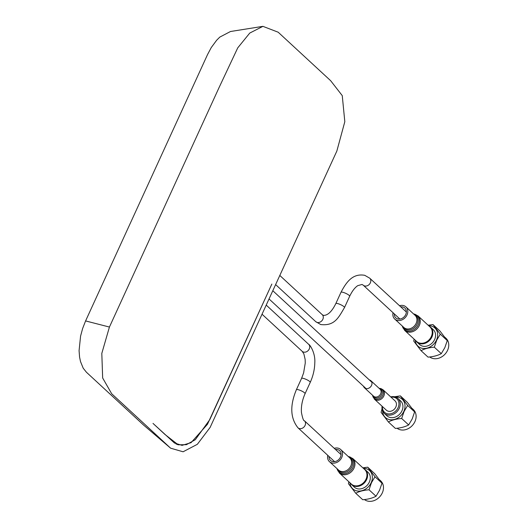 <?xml version="1.0" encoding="UTF-8"?>
<svg xmlns="http://www.w3.org/2000/svg" width="527" height="527" viewBox="0 0 527 527"><rect width="100%" height="100%" fill="white"/><g stroke="black" fill="none" stroke-linecap="round" stroke-linejoin="round"><path stroke-width="0.79" d="M336.852 151.045L210.135 427.404L197.342 444.307L183.093 451.784L170.59 448.167L111.671 393.735L102.66 377.991L101.81 353.393L109.425 327.05L219.146 87.396L237.743 47.858L249.765 33.063L262.92 26.35L278.184 32.213L330.653 80.703L342.254 95.624L344.816 121.704L336.852 151.045M170.596 448.174L143.614 425.091L86.421 372.233L83.207 368.195L80.499 361.548L79.57 357.042L79.076 350.653L80.578 336.101L82.62 328.532L85.591 320.923L207.526 54.597L211.274 47.529L216.637 40.256L219.785 37.107L230.483 31.508L262.92 26.35M178.212 444.808L186.406 444.676L195.306 439.702L209.818 419.584L271.846 284.066L207.48 424.261L191.077 442.667L182.052 445.355L174.47 443.029L153.008 423.405L165.05 434.531L178.212 444.808L175.992 443.932M397.206 428.359A12.404 10.112 -47.3 0 0 414.927 421.62A12.404 10.112 -47.3 0 0 413.313 409.538L412.206 408.511M388.399 421.962L395.382 428.418C400.632 428.029 405.052 426.87 408.656 424.94L412.2 418.939L414.624 411.897L407.325 402.332L400.342 395.876L407.641 405.447L404.097 411.449L401.673 418.491C396.423 418.873 391.996 420.032 388.399 421.962L381.093 412.397L382.016 408.82M394.479 396.752L400.342 395.876M384.242 413.313L386.943 415.816A10.099 8.234 -47.3 0 0 401.963 410.816A10.099 8.234 -47.3 0 0 400.652 400.981L397.951 398.478A10.099 8.234 132.7 0 1 399.262 408.313A10.099 8.234 132.7 0 1 384.242 413.313A10.099 8.234 132.7 0 1 382.082 406.225M390.718 396.884A10.099 8.234 132.7 0 1 397.951 398.478M382.437 406.554A9.143 7.457 -47.3 0 0 388.465 413.906A9.143 7.457 -47.3 0 0 398.083 407.707A9.143 7.457 -47.3 0 0 391.074 397.213M414.624 411.897L407.641 405.447M408.656 424.94L401.673 418.491M363.525 386.265A4.769 3.887 -47.3 0 0 364.447 387.767A4.769 3.887 -47.3 0 0 365.745 388.498A4.769 3.887 -47.3 0 0 371.1 386.186A4.769 3.887 -47.3 0 0 370.922 380.757A4.769 3.887 -47.3 0 0 369.625 380.026A4.769 3.887 -47.3 0 0 369.355 379.954M383.01 389.763A6.364 5.184 -47.3 0 1 383.248 397.002A6.364 5.184 -47.3 0 1 376.107 400.079A6.364 5.184 -47.3 0 1 374.374 399.104L386.37 410.19A6.364 5.184 -47.3 0 0 388.103 411.165A6.364 5.184 -47.3 0 0 395.243 408.089A6.364 5.184 -47.3 0 0 395.006 400.849L383.01 389.763L380.883 388.557L379.117 388.327M429.848 357.056A12.404 10.112 -47.3 0 0 447.568 350.317A12.404 10.112 -47.3 0 0 445.961 338.242L444.847 337.214M421.04 350.659L428.023 357.115C433.273 356.733 437.7 355.573 441.297 353.643L444.841 347.636L447.271 340.6L439.966 331.028L432.983 324.579L440.282 334.144L436.738 340.146L434.314 347.188C429.064 347.57 424.637 348.729 421.04 350.659L413.741 341.094L414.103 339.118M428.115 325.212L432.983 324.579M416.883 342.01L419.591 344.513A10.099 8.234 -47.3 0 0 434.61 339.513A10.099 8.234 -47.3 0 0 433.299 329.678L430.592 327.175A10.099 8.234 132.7 0 1 431.903 337.01A10.099 8.234 132.7 0 1 416.883 342.01A10.099 8.234 132.7 0 1 415.737 340.626M429.123 326.147A10.099 8.234 132.7 0 1 430.592 327.175M447.271 340.6L440.282 334.144M441.297 353.643L434.314 347.188M393.043 312.728A8.267 6.739 -47.3 0 0 394.716 319.033A8.267 6.739 -47.3 0 0 397.964 320.508A8.267 6.739 -47.3 0 0 406.567 315.798A8.267 6.739 -47.3 0 0 405.942 306.885A8.267 6.739 -47.3 0 0 402.694 305.41A8.267 6.739 -47.3 0 0 399.519 305.719M394.288 313.875A6.68 5.448 -47.3 0 0 395.79 317.867A6.68 5.448 -47.3 0 0 398.419 319.059A6.68 5.448 -47.3 0 0 405.368 315.251A6.68 5.448 -47.3 0 0 404.861 308.051A6.68 5.448 -47.3 0 0 402.239 306.859A6.68 5.448 -47.3 0 0 400.764 306.866M418.03 315.89A9.861 8.037 -47.3 0 1 418.774 326.516A9.861 8.037 -47.3 0 1 408.511 332.135A9.861 8.037 -47.3 0 1 404.644 330.37L416.64 341.463A9.861 8.037 -47.3 0 0 420.513 343.222A9.861 8.037 -47.3 0 0 430.77 337.603A9.861 8.037 -47.3 0 0 430.025 326.977L418.03 315.89L413.484 313.861M364.559 499.662A12.404 10.112 -47.3 0 0 382.286 492.923A12.404 10.112 -47.3 0 0 380.672 480.841L379.559 479.814M355.751 493.265L362.734 499.721C367.984 499.332 372.411 498.173 376.008 496.243L379.552 490.242L381.983 483.2L375 476.744L371.449 482.752L369.025 489.787C363.775 490.176 359.348 491.335 355.751 493.265L348.452 483.7L348.815 481.718M351.595 484.609L354.302 487.113A10.099 8.234 -47.3 0 0 369.322 482.113A10.099 8.234 -47.3 0 0 368.011 472.278L365.303 469.781A10.099 8.234 132.7 0 1 366.614 479.616A10.099 8.234 132.7 0 1 351.595 484.609A10.099 8.234 132.7 0 1 350.448 483.233M363.834 468.747A10.099 8.234 132.7 0 1 365.303 469.781M362.826 467.811L367.694 467.179L375 476.744M376.008 496.243L369.025 489.787M381.983 483.2L374.677 473.635L367.694 467.179M329 456.481A6.68 5.448 -47.3 0 0 330.508 460.466A6.68 5.448 -47.3 0 0 332.84 461.612A6.68 5.448 -47.3 0 0 339.994 457.996A6.68 5.448 -47.3 0 0 339.572 450.657A6.68 5.448 -47.3 0 0 337.24 449.505A6.68 5.448 -47.3 0 0 335.482 449.472M327.754 455.328A8.267 6.739 -47.3 0 0 329.428 461.632A8.267 6.739 -47.3 0 0 332.313 463.055A8.267 6.739 -47.3 0 0 341.173 458.576A8.267 6.739 -47.3 0 0 340.653 449.485A8.267 6.739 -47.3 0 0 337.761 448.069A8.267 6.739 -47.3 0 0 334.23 448.319M352.741 458.49A9.861 8.037 -47.3 0 1 353.36 469.326A9.861 8.037 -47.3 0 1 342.794 474.669A9.861 8.037 -47.3 0 1 339.355 472.976L351.351 484.063A9.861 8.037 -47.3 0 0 354.796 485.756A9.861 8.037 -47.3 0 0 365.356 480.42A9.861 8.037 -47.3 0 0 364.737 469.577L352.741 458.49L348.195 456.461M109.425 327.05L85.591 320.923M382.576 410.935A12.404 10.112 -47.3 0 0 391.33 419.802A12.404 10.112 -47.3 0 0 403.834 411.363A12.404 10.112 -47.3 0 0 395.448 397.009M374.374 399.104L372.642 395.336A5.935 4.835 -47.3 0 0 375.599 399.077A5.935 4.835 -47.3 0 0 382.813 395.23A5.935 4.835 -47.3 0 0 380.428 388.537A5.935 4.835 -47.3 0 0 379.137 388.346M372.997 395.665A5.198 4.236 -47.3 0 0 375.356 397.918A5.198 4.236 -47.3 0 0 381.673 394.545A5.198 4.236 -47.3 0 0 379.585 388.689A5.198 4.236 -47.3 0 0 379.473 388.662M364.447 387.767L373.557 396.185A4.769 3.887 -47.3 0 0 374.855 396.917A4.769 3.887 -47.3 0 0 380.211 394.604A4.769 3.887 -47.3 0 0 380.033 389.176L370.922 380.757M275.693 284.646L315.752 321.668A4.769 3.887 -47.3 0 0 317.05 322.399A4.769 3.887 -47.3 0 0 322.405 320.087A4.769 3.887 -47.3 0 0 322.228 314.659L323.459 315.396C327.774 315.482 331.891 311.543 335.818 303.592L340.989 292.294C346.496 281.754 352.846 273.203 364.73 275.311L369.737 278.19L406.363 312.043M315.752 321.668L320.752 324.546C334.744 326.141 338.545 317.544 344.493 307.564A4.769 1.028 -155.4 0 0 342.59 305.693A4.769 1.028 -155.4 0 0 338.13 303.697A4.769 1.028 -155.4 0 0 335.818 303.592M344.493 307.564L349.664 296.266A4.769 1.028 -155.4 0 0 347.761 294.395A4.769 1.028 -155.4 0 0 343.301 292.406A4.769 1.028 -155.4 0 0 340.989 292.294M349.664 296.266C352.122 291.148 354.816 287.61 357.747 285.654L362.023 284.461L363.261 285.199A4.769 3.887 -47.3 0 0 364.559 285.93A4.769 3.887 -47.3 0 0 369.914 283.618A4.769 3.887 -47.3 0 0 369.737 278.19M415.243 340.172A12.404 10.112 -47.3 0 0 424.242 348.499A12.404 10.112 -47.3 0 0 436.475 340.067A12.404 10.112 -47.3 0 0 428.629 325.686M394.716 319.033L403.827 327.451A8.267 6.739 -47.3 0 0 407.068 328.927A8.267 6.739 -47.3 0 0 415.678 324.217A8.267 6.739 -47.3 0 0 415.052 315.304L405.942 306.885M402.892 326.588A8.695 7.088 -47.3 0 0 407.628 329.942A8.695 7.088 -47.3 0 0 417.272 323.789A8.695 7.088 -47.3 0 0 414.117 314.441M402.325 326.068A9.433 7.688 -47.3 0 0 407.957 331.121A9.433 7.688 -47.3 0 0 418.721 323.644A9.433 7.688 -47.3 0 0 413.55 313.921M262.117 314.29L302.175 351.318A4.769 3.887 -47.3 0 0 303.473 352.049A4.769 3.887 -47.3 0 0 308.835 349.737A4.769 3.887 -47.3 0 0 308.651 344.309C309.909 344.513 315.423 352.925 314.81 362.51C314.678 369.289 313.157 375.916 310.232 382.391L305.061 393.689C302.208 400.184 301.003 406.488 301.457 412.595C302.597 418.346 303.592 421.08 304.448 420.79L341.074 454.643M302.175 351.318L303.875 353.907L305.159 359.486L305.258 363.044L303.598 372.971L301.556 378.419A4.769 1.028 24.6 0 1 303.868 378.531A4.769 1.028 24.6 0 1 308.335 380.52A4.769 1.028 24.6 0 1 310.232 382.391M301.556 378.419L296.385 389.716A4.769 1.028 24.6 0 1 298.697 389.828A4.769 1.028 24.6 0 1 303.157 391.818A4.769 1.028 24.6 0 1 305.061 393.689M296.385 389.716C289.778 405.513 290.305 418.207 297.972 427.799A4.769 3.887 -47.3 0 0 299.27 428.53A4.769 3.887 -47.3 0 0 304.626 426.224A4.769 3.887 -47.3 0 0 304.448 420.79M349.954 482.772A12.404 10.112 -47.3 0 0 358.953 491.105A12.404 10.112 -47.3 0 0 371.186 482.666A12.404 10.112 -47.3 0 0 363.34 468.292M329.428 461.632L338.538 470.051A8.267 6.739 -47.3 0 0 341.424 471.474A8.267 6.739 -47.3 0 0 350.284 466.994A8.267 6.739 -47.3 0 0 349.763 457.904L340.653 449.485M337.603 469.188A8.695 7.088 -47.3 0 0 341.957 472.488A8.695 7.088 -47.3 0 0 351.904 466.586A8.695 7.088 -47.3 0 0 348.828 457.041M337.036 468.668A9.433 7.688 -47.3 0 0 342.26 473.654A9.433 7.688 -47.3 0 0 353.321 466.579A9.433 7.688 -47.3 0 0 348.479 456.56A9.433 7.688 -47.3 0 0 348.261 456.52M366.015 388.564L269.113 299.013M371.845 382.259L272.874 290.792M363.261 285.199L399.888 319.046M279.87 275.516L322.228 314.659M404.644 330.37L402.259 326.009M266.293 305.159L308.651 344.309M297.972 427.799L334.599 461.652M339.355 472.976L336.97 468.608"/></g></svg>
